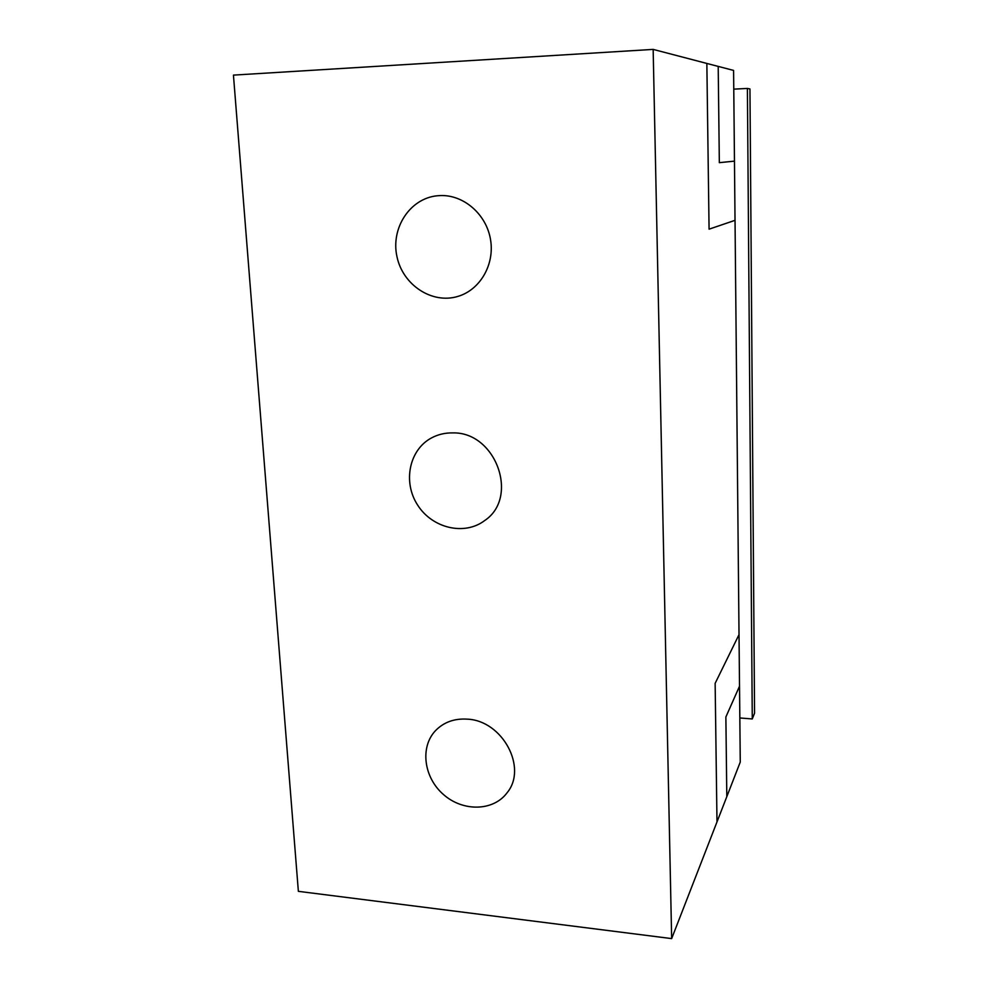 <?xml version="1.0" encoding="UTF-8"?>
<svg xmlns="http://www.w3.org/2000/svg" width="988" height="988" viewBox="0 0 988 988"><rect width="100%" height="100%" fill="white"/><g stroke="black" fill="none" stroke-linecap="round" stroke-linejoin="round"><path stroke-width="1.48" d="M733.763 89.142L747.397 88.438L752.276 718.943L739.839 717.967M752.276 718.943L754.56 713.188L749.954 88.945L747.397 88.438M452.59 432.905C495.778 431.571 519.577 497.359 484.725 520.515C464.521 535.965 432.299 528.308 417.652 505.103C402.622 482.169 409.081 449.725 431.633 437.857C438.079 434.436 445.057 432.793 452.59 432.905M467.324 719.153C502.398 720.548 527.851 767.762 507.14 792.697C493.518 811.284 463.051 811.901 443.526 794.574C423.741 777.556 419.789 747.076 435.56 730.589C443.834 722.142 454.431 718.325 467.324 719.153M440.364 195.562C463.804 194.661 486.417 214.396 490.517 239.528C494.852 264.636 480.032 289.941 457.876 296.412C432.077 304.341 402.771 285.013 396.954 256.608C390.631 228.302 409.773 198.539 437.017 195.797L440.364 195.562M734.467 161.13L733.59 70.42L718.202 66.394L719.338 162.662L734.467 161.13L735.023 220.324L709.075 229.167L735.035 220.324L739.024 634.629L715.139 683.35L716.992 821.93L671.655 938.6L298.364 891.337L233.44 75.113L653.154 49.4L671.655 938.6M739.024 634.642L739.518 686.203L725.871 716.992L739.53 686.203L740.259 762.057L726.81 796.661L725.871 716.992L726.81 796.661L716.992 821.917M718.177 66.406L653.154 49.4M706.852 63.43L709.075 229.167M718.202 66.394L719.338 162.662"/></g></svg>
